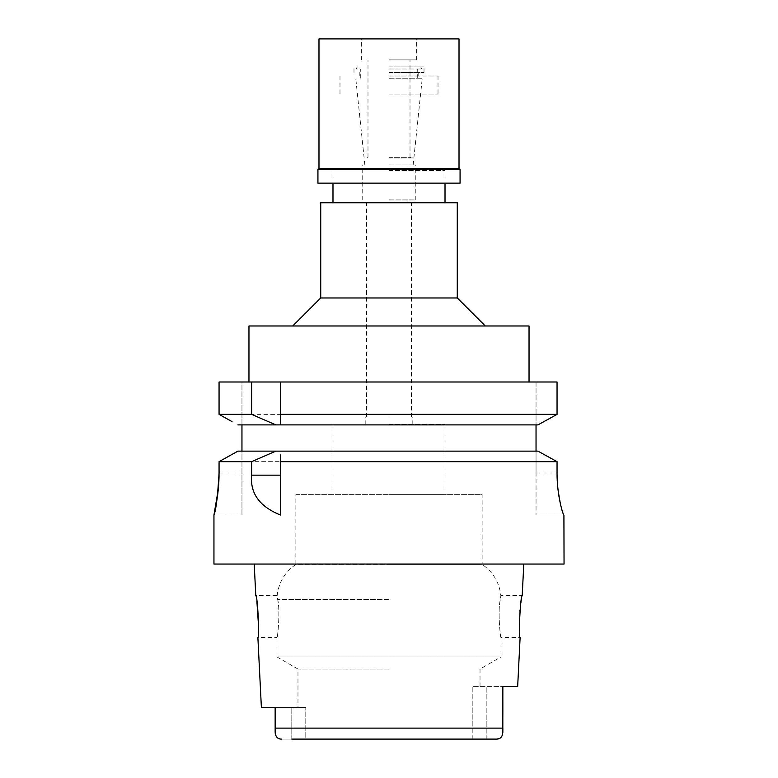 <?xml version="1.0" encoding="UTF-8"?>
<svg xmlns="http://www.w3.org/2000/svg" width="778" height="778" viewBox="0 0 778 778"><rect width="100%" height="100%" fill="white"/><g stroke="black" fill="none" stroke-linecap="round" stroke-linejoin="round"><path stroke-width="0.58" stroke-dasharray="3.89 2.92" d="M291.808 739.1L291.808 707.591L275.149 707.591L305.793 707.591L291.808 707.591L291.808 739.1L389 739.1L305.793 739.1L305.793 707.591L305.793 739.1L281.354 739.1L496.909 739.1M472.207 739.1L486.192 739.1L472.207 739.1L472.207 686.585L502.851 686.585L502.851 700.433L502.851 686.585L472.207 686.585L472.207 739.1L389 739.1M305.793 707.591L297.974 707.591L305.793 707.591M389 669.051L297.974 669.051L389 669.051M502.851 728.976L502.851 728.12L275.149 728.12L275.149 731.709L275.149 707.591L261.389 707.591M275.247 733.479L275.441 734.52M275.859 735.735L276.521 736.863M278.135 738.293L281.354 739.1M502.851 730.688L502.851 729.861M499.758 738.351L500.721 737.68M502.121 735.793L502.821 732.779M275.149 728.12L275.149 707.591M564.05 564.05L213.95 564.05M295.873 494.38L389 494.38L295.873 494.38L295.873 564.4L389 564.4L295.873 564.4C284.923 571.956 278.68 582.343 277.153 595.559L277.639 599.488C280.508 610.078 277.61 638.68 276.968 637.571C277.62 638.641 280.508 610.03 277.639 599.488L277.153 595.559L255.787 595.559L256.896 601.53M258.627 627.175L257.888 637.571L276.968 637.571L276.968 656.924L501.032 656.924L276.968 656.924L297.974 669.051L297.974 707.591M502.851 714.282L502.851 728.12M517.662 686.585L502.851 686.585L502.851 700.433M480.026 686.585L480.026 669.051L501.032 656.924L501.032 637.571C500.38 638.641 497.492 610.03 500.361 599.488L500.847 595.559L500.361 599.488C497.492 610.078 500.39 638.68 501.032 637.571L520.112 637.571L519.578 631.357M519.325 621.943L519.869 611.119M519.957 610.244L522.213 595.559L500.847 595.559C499.32 582.343 493.077 571.956 482.127 564.4L389 564.4L482.127 564.4L482.127 494.38L389 494.38L482.127 494.38M389 494.38L445.016 494.38L389 494.38M389 424.496L445.016 424.496L389 424.496M389 417.008L412.807 417.008L389 417.008M389 199.946L415.257 199.946L389 199.946M389 164.936L415.257 164.936L389 164.936M389 94.916L438.014 94.916L389 94.916M389 170.538L445.016 170.538L389 170.538M320.731 202.747L457.269 202.747M457.269 297.974L320.731 297.974M248.96 325.982L529.04 325.982M219.065 381.998L241.958 381.998L241.958 424.885L241.958 381.998L219.065 381.998L557.048 381.998L536.042 381.998L536.042 424.885L536.042 381.998L557.048 381.998L557.048 414.363L219.065 414.363M280.469 381.998L280.469 414.363M280.469 419.809L280.469 421.462M241.958 424.885L536.042 424.885L241.958 424.885L241.958 515.036L241.958 451.143L537.968 451.143L536.042 451.143L536.042 473.024L536.042 424.885L537.968 424.885L543.832 421.666M557.048 473.024L536.042 473.024L536.042 515.036L536.042 473.024L557.048 473.024L557.048 461.665L219.065 461.665M550.921 417.757L557.048 414.363M536.042 424.885L237.903 424.885M225.192 417.796L232.019 421.608M241.958 451.143L237.903 451.143M280.469 514.89L280.469 457.989M280.469 454.488L280.469 456.122M557.641 486.124L561.181 507.091L563.914 515.036L536.042 515.036L564.05 515.036M557.583 485.462L557.077 475.99M537.968 451.143L540.535 452.553M554.558 460.284L557.048 461.665M536.042 451.143L389 451.143M221.526 460.284L235.384 452.543M218.326 488.934L219.065 473.024L241.958 473.024L219.065 473.024M275.149 715.06L275.149 731.709M389 157.934L413.886 157.934L389 157.934M389 78.257L422.26 78.257L389 78.257M389 157.234L410.706 157.234L389 157.234M389 59.906L416.658 59.906L389 59.906M389 69.009L421.909 69.009L389 69.009M460.07 183.141L317.93 183.141M389 76.011L438.014 76.011L389 76.011M389 72.51L424.01 72.51L389 72.51M389 66.908L424.01 66.908L389 66.908M318.98 38.9L459.02 38.9M459.02 168.437L318.98 168.437M317.93 169.487L460.07 169.487M486.192 739.1L486.192 686.585L486.192 739.1M389 599.488L277.639 599.488L389 599.488M445.016 494.38L445.016 424.496M332.984 494.38L332.984 424.496M412.807 424.496L412.807 417.008M365.193 424.496L365.193 417.008M411.406 417.008L411.406 199.946M366.594 417.008L366.594 199.946M415.257 199.946L415.257 164.936M362.743 199.946L362.743 164.936M413.147 164.936L420.509 94.916M364.853 164.936L357.491 94.916M438.014 76.011L438.014 94.916M339.986 76.011L339.986 94.916M445.016 183.141L445.016 170.538L445.016 183.141M332.984 183.141L332.984 170.538L332.984 183.141M213.95 515.036L241.958 515.036M413.886 157.934L422.26 78.257M364.114 157.934L355.74 78.257M410.706 157.934L410.706 157.234M367.294 157.934L367.294 157.234M410.006 157.234L410.006 59.906M367.994 157.234L367.994 59.906M420.704 66.908L421.909 69.009M357.296 66.908L356.091 69.009M417.708 78.257L417.708 69.009M360.292 78.257L360.292 69.009M418.759 76.011L418.759 72.51M359.241 76.011L359.241 72.51M424.01 72.51L424.01 66.908M353.99 72.51L353.99 66.908M361.342 59.906L361.342 38.9M416.658 59.906L416.658 38.9"/><path stroke-width="1.17" d="M291.808 739.1L496.646 739.1C500.536 739.081 502.607 736.61 502.851 731.709L502.851 730.688M472.207 739.1L389 739.1M254.211 564.05L255.787 595.559C257.537 594.353 259.794 638.806 257.888 637.571L261.389 707.591L275.149 707.591L275.149 729.025M281.354 739.1C277.464 739.081 275.393 736.61 275.149 731.709L275.247 733.479M275.441 734.52L275.859 735.735M276.521 736.863L278.135 738.293M502.851 729.861L502.851 728.976M496.909 739.1L499.758 738.351M500.721 737.68L502.121 735.793M502.821 732.779L502.851 686.585L517.662 686.585L520.112 637.571C518.197 638.884 520.492 594.178 522.213 595.559L523.788 564.05M256.896 601.53L258.627 627.175M502.851 700.433L502.851 714.282M519.578 631.357L519.325 621.943M519.869 611.119L519.957 610.244M502.851 728.12L502.851 731.709L502.851 728.12L275.149 728.12L275.149 731.709M457.269 202.747L320.731 202.747L320.731 297.974L457.269 297.974L457.269 202.747M529.04 381.998L529.04 325.982L248.96 325.982L248.96 381.998M280.469 381.998L280.469 414.363L557.048 414.363L557.048 381.998L219.065 381.998L219.065 414.363L225.192 417.796M280.469 419.809L280.469 414.363L280.469 424.885L275.791 424.885L251.654 414.363L219.065 414.363L219.065 381.998M280.469 421.462L280.469 424.885L537.968 424.885L557.048 414.363M536.042 424.885L536.042 451.143L537.968 451.143L389 451.143L536.042 451.143M543.832 421.666L550.921 417.757M232.019 421.608L219.065 414.363M241.958 451.143L241.958 424.885M251.654 381.998L251.654 414.363M237.903 424.885L275.791 424.885M389 451.143L237.903 451.143L219.065 461.665L219.065 473.024C217.675 496.461 215.983 510.387 214.008 514.812C213.075 518.265 219.202 496.782 219.065 473.024L219.065 461.665L221.526 460.284M275.791 451.143L251.654 461.665L251.654 475.154C249.952 493.271 259.56 506.566 280.469 515.036L280.469 454.488M280.469 456.122L280.469 457.989M537.968 451.143L557.048 461.665L280.469 461.665M557.048 461.665L557.048 473.024C556.844 494.973 563.175 515.688 563.914 515.036L564.05 564.05L213.95 564.05L213.95 515.036L218.278 489.391M557.641 486.124L557.583 485.462M557.077 475.99L557.048 473.024M540.535 452.553L554.558 460.284M235.384 452.543L237.903 451.143M251.654 461.665L219.065 461.665M275.149 707.591L275.149 715.06M459.02 38.9L318.98 38.9L318.98 168.437L459.02 168.437L459.02 38.9M459.02 168.437L460.07 169.487L317.93 169.487L318.98 168.437M317.93 169.487L317.93 183.141L460.07 183.141L460.07 169.487M251.654 475.154L280.469 475.154M445.016 202.747L445.016 183.141M332.984 202.747L332.984 183.141M320.731 297.974L292.723 325.982M457.269 297.974L485.278 325.982"/></g></svg>
